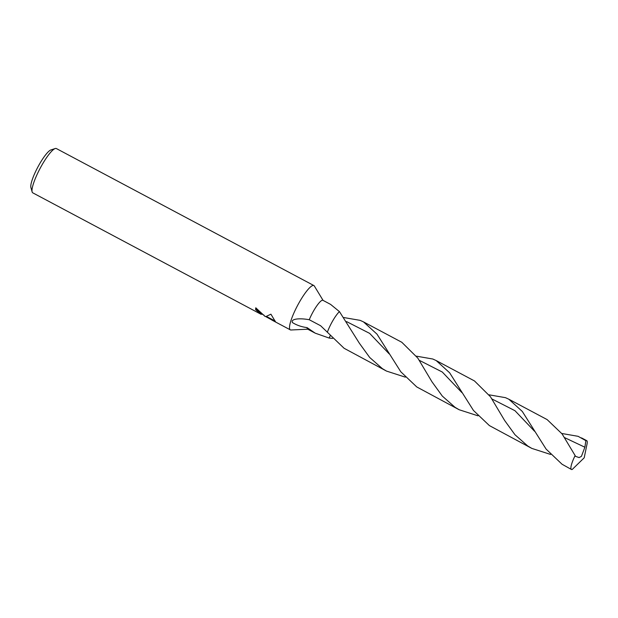 <?xml version="1.0" encoding="UTF-8"?>
<svg xmlns="http://www.w3.org/2000/svg" width="618" height="618" viewBox="0 0 618 618"><rect width="100%" height="100%" fill="white"/><g stroke="black" fill="none" stroke-linecap="round" stroke-linejoin="round"><path stroke-width="0.93" d="M307.061 327.617A16.307 3.283 118 0 0 307.223 328.668A16.307 3.283 118 0 0 307.594 329.108L315.25 333.179L307.061 327.617C301.476 326.883 296.601 325.192 292.438 322.542C290.537 318.873 299.359 317.907 309.255 319.73L320.603 325.725L344.095 348.282L386.505 371.086L382.387 368.652L369.672 357.443L359.336 343.183L339.467 311.634L330.576 304.38L322.913 300.309A16.307 3.283 118 0 0 309.255 319.73M332.608 338.432L329.108 338.046L330.213 335.674L329.108 338.046L315.25 333.179M323.083 300.402L314.33 285.995A25.091 5.044 118 0 0 313.882 285.555A25.091 5.044 118 0 0 298.61 303.546A25.091 5.044 118 0 0 289.749 329.185A25.091 5.044 118 0 0 290.313 329.857A25.091 5.044 118 0 0 290.923 329.989L307.764 329.201M256.006 307.934A24.465 4.921 118 0 0 255.937 309.131L255.628 309.672A25.091 5.044 -62 0 1 255.775 307.803L264.682 316.092M264.72 316.246L265.972 316.54L270.923 314.183L275.574 321.963L265.57 316.516M313.882 285.555L56.369 148.552A25.091 5.044 118 0 0 55.203 148.536A25.091 5.044 118 0 0 40.131 168.335A25.091 5.044 118 0 0 32.136 191.897A25.091 5.044 118 0 0 32.229 192.183A25.091 5.044 118 0 0 32.8 192.855L261.097 314.315L255.628 309.672M255.937 309.131L261.623 313.836L261.314 314.377M266.497 316.478L275.296 321.121M339.444 311.603A16.307 3.283 118 0 0 327.385 332.175A16.307 3.283 118 0 1 339.436 311.603M55.203 148.536L50.892 149.95A21.746 4.372 118 0 0 37.829 167.107A21.746 4.372 118 0 0 30.9 187.532L32.136 191.897M571.047 469.023A16.307 3.283 118 0 0 571.411 469.464A16.307 3.283 118 0 0 572.253 469.441L584.203 457.799L587.03 444.041A16.307 3.283 118 0 0 587.1 441.105A16.307 3.283 118 0 0 586.729 440.665A16.307 3.283 118 0 0 585.887 440.688L584.875 447.231L581.43 456.362L579.097 457.583L575.52 456.339L575.126 455.566A16.307 3.283 118 0 0 571.047 469.023M561.793 433.481L578.116 436.323L585.887 440.688M489.402 425.593L531.812 448.398L527.687 445.957L514.979 434.748L504.643 420.487L490.476 396.779L474.477 380.943L436.192 360.572L449.641 372.793L473.465 410.452L489.402 425.593M550.63 454.462L531.812 448.398M416.486 356.177L432.809 359.019L436.192 360.572M405.323 377.158L386.505 371.086M489.139 394.832L505.462 397.668L508.846 399.228L522.295 411.441L546.119 449.108L562.056 464.242L571.411 469.464M575.126 455.566L562.102 433.921L547.139 419.599L508.846 399.228M343.855 317.552L360.155 320.363L363.546 321.924L376.98 334.129L400.812 371.797L416.748 386.938L459.159 409.742L455.041 407.308L442.31 396.076L431.997 381.839L417.83 358.131L401.824 342.287L363.546 321.924M477.977 415.814L459.159 409.742M329.155 338.054A10.877 2.186 118 0 0 330.244 335.721M346.574 321.607L369.641 333.372L389.193 353.898M491.882 398.934L514.956 410.692L534.508 431.225M419.22 360.279L442.295 372.028L461.847 392.561M564.535 437.59L584.875 447.231M290.313 329.857L271.789 320.008M264.017 315.165L261.599 313.874M581.499 437.884L586.729 440.665"/></g></svg>
